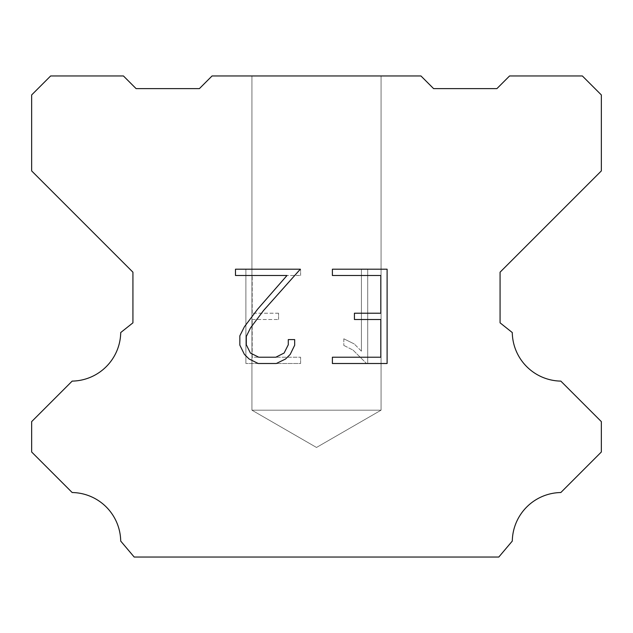 <?xml version="1.0" encoding="UTF-8"?>
<svg xmlns="http://www.w3.org/2000/svg" width="633" height="633" viewBox="0 0 633 633"><rect width="100%" height="100%" fill="white"/><g stroke="black" fill="none" stroke-linecap="round" stroke-linejoin="round"><path stroke-width="0.47" stroke-dasharray="3.17 2.37" d="M381.066 410.184L251.934 410.184L251.934 75.96L381.066 75.96L381.066 410.184L316.5 447.46L251.934 410.184L251.934 75.96L381.066 75.96L381.066 410.184L251.934 410.184L251.934 75.96L381.066 75.96L381.066 410.184L316.5 447.46L251.934 410.184L251.934 75.96L381.066 75.96L381.066 410.184L251.934 410.184L251.934 75.96L381.066 75.96L381.066 410.184L316.5 447.46L251.934 410.184L251.934 75.96L381.066 75.96L381.066 410.184L251.934 410.184L251.934 75.96L381.066 75.96L381.066 410.184L316.5 447.46L251.934 410.184L251.934 75.96L381.066 75.96L381.066 410.184L251.934 410.184L251.934 75.96L381.066 75.96L381.066 410.184L316.5 447.46L251.934 410.184L251.934 75.96L381.066 75.96L381.066 410.184L251.934 410.184L251.934 75.96L381.066 75.96L381.066 410.184L316.5 447.46L251.934 410.184L381.066 410.184L251.934 410.184L381.066 410.184L316.5 447.46L251.934 410.184L381.066 410.184L251.934 410.184L381.066 410.184L316.5 447.46L251.934 410.184L381.066 410.184L251.934 410.184L381.066 410.184L316.5 447.46L251.934 410.184L381.066 410.184L251.934 410.184L381.066 410.184L316.5 447.46L251.934 410.184L381.066 410.184L251.934 410.184L381.066 410.184L316.5 447.46L251.934 410.184L381.066 410.184M380.821 319.499L380.821 357.218L332.388 357.218L332.388 363.5L387.103 363.5L387.103 269.207L332.388 269.207L332.388 275.497L380.821 275.497L380.821 313.216L354.425 313.216L354.425 319.499L380.821 319.499M294.669 345.246L294.669 339.589L288.284 339.589L288.284 344.756L284.106 353.032L275.822 357.218L258.755 357.218L250.407 353.048L246.292 344.756L246.292 336.479L250.526 327.878L263.605 310.447L300.311 269.207L235.484 269.207L235.484 275.497L286.994 275.497L257.71 309.062L244.385 326.794L239.844 335.814L239.844 345.151L244.385 354.353L249.054 358.958L258.201 363.5L276.312 363.5L285.523 359.022L290.183 354.448L294.669 345.246M252.179 357.218L252.179 319.499L252.179 357.218L300.612 357.218L252.179 357.218M252.179 319.499L278.575 319.499L252.179 319.499M278.575 319.499L278.575 313.216L278.575 319.499M278.575 313.216L252.179 313.216L278.575 313.216M252.179 313.216L252.179 275.497L252.179 313.216M252.179 275.497L300.612 275.497L252.179 275.497M300.612 275.497L300.612 269.207L300.612 275.497M300.612 363.5L300.612 357.218L300.612 363.5L245.897 363.5L300.612 363.5M245.897 269.207L245.897 363.5L245.897 269.207L300.612 269.207L245.897 269.207M343.814 338.797L343.814 345.42L343.814 338.797L354.251 343.948L343.814 338.797M343.814 345.42L353.024 350.081L343.814 345.42M353.024 350.081L366.396 363.382L353.024 350.081M366.396 363.382L367.718 363.382L366.396 363.382M367.718 363.382L367.718 269.088L367.718 363.382M361.435 351.188L354.251 343.948L361.435 351.188L361.435 269.088L361.435 351.188M367.718 269.088L361.435 269.088L367.718 269.088M420.945 75.96L212.055 75.96L199.395 88.62L136.095 88.62L123.435 75.96L50.64 75.96L31.65 94.95L31.65 170.91L132.93 272.19L132.93 322.83L120.721 332.554A49.398 49.398 0 0 1 72.17 381.106L31.658 421.618L31.658 452.002L72.17 492.529A49.35 49.35 0 0 1 120.705 541.073L134.196 557.04L498.804 557.04L512.295 541.073A49.374 49.374 0 0 1 560.83 492.529L601.342 452.002L601.342 421.618L560.83 381.106A49.374 49.374 0 0 1 512.279 332.554L500.07 322.83L500.07 272.19L601.35 170.91L601.35 94.95L582.36 75.96L509.565 75.96L496.905 88.62L433.605 88.62L420.945 75.96M381.066 75.96L251.934 75.96"/><path stroke-width="0.95" d="M380.821 357.218L380.821 319.499L354.425 319.499L354.425 313.216L380.821 313.216L380.821 275.497L332.388 275.497L332.388 269.207L387.103 269.207L387.103 363.5L332.388 363.5L332.388 357.218L380.821 357.218M294.669 339.589L294.669 345.246L290.183 354.448L285.523 359.022L276.312 363.5L258.201 363.5L249.054 358.958L244.385 354.353L239.844 345.151L239.844 335.814L244.385 326.794L257.71 309.062L286.994 275.497L235.484 275.497L235.484 269.207L300.311 269.207L263.605 310.447L250.526 327.878L246.292 336.479L246.292 344.756L250.407 353.048L258.755 357.218L275.822 357.218L284.106 353.032L288.284 344.756L288.284 339.589L294.669 339.589M212.055 75.96L420.945 75.96L433.605 88.62L496.905 88.62L509.565 75.96L582.36 75.96L601.35 94.95L601.35 170.91L500.07 272.19L500.07 322.83L512.279 332.554A49.374 49.374 0 0 0 560.83 381.106L601.342 421.618L601.342 452.002L560.83 492.529A49.374 49.374 0 0 0 512.295 541.073L498.804 557.04L134.196 557.04L120.705 541.073A49.35 49.35 0 0 0 72.17 492.529L31.658 452.002L31.658 421.618L72.17 381.106A49.398 49.398 0 0 0 120.721 332.554L132.93 322.83L132.93 272.19L31.65 170.91L31.65 94.95L50.64 75.96L123.435 75.96L136.095 88.62L199.395 88.62L212.055 75.96"/></g></svg>
